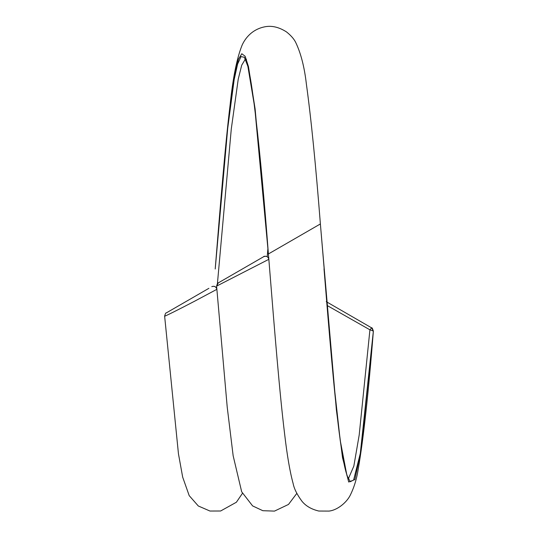 <?xml version="1.0" encoding="UTF-8"?>
<svg xmlns="http://www.w3.org/2000/svg" width="538" height="538" viewBox="0 0 538 538"><rect width="100%" height="100%" fill="white"/><g stroke="black" fill="none" stroke-linecap="round" stroke-linejoin="round"><path stroke-width="0.81" d="M242.423 493.373L236.39 502.236L220.62 510.999L209.961 511.033L198.307 505.989L189.201 495.632L182.678 477.139L178.448 453.769L164.628 316.122C165.321 313.661 165.879 312.591 166.323 312.901L208.885 288.328M211.784 286.653C214.42 285.745 216.121 286.64 216.875 289.323C216.088 286.68 214.386 285.792 211.784 286.653C214.406 285.759 216.101 286.646 216.854 289.336L194.938 301.038C179.631 309.061 163.552 317.117 164.635 316.109M267.225 256.687L267.931 248.179M320.379 223.956L336.358 409.707L342.531 457.704L348.698 482.014L354.865 479.593L361.032 450.743L373.365 331.092L360.312 453.386L353.614 480.03L350.265 481.718L346.916 475.464L340.204 440.319L333.647 381.314L320.386 223.949L268.415 253.956L255.113 108.932L248.462 66.604L245.14 56.268L241.818 53.746L238.489 59.133L235.167 72.227L228.516 119.369L215.213 268.966C220.176 207.157 225.113 145.959 230.123 104.695C232.88 78.071 236.828 58.346 241.965 45.508C244.077 40.552 250.271 29.933 264.219 26.927C271.367 25.313 278.805 26.987 286.532 31.944C290.923 35.454 293.956 38.911 295.638 42.3C300.856 53.121 304.441 67.075 306.391 84.157C311.112 118.468 315.779 165.065 320.386 223.949L268.401 253.963L254.743 107.573L247.883 66.389L244.447 57.344L241.024 56.571L237.594 64.096L234.178 79.563L227.641 128.878L215.213 269M246.444 59.415L245.503 59.254M245.167 59.436L241.703 65.219L238.233 79.147L231.293 128.925L217.419 283.613M263.748 256.653L218.3 282.887L263.755 256.646C266.397 255.738 268.092 256.633 268.845 259.316L269.619 268.966L268.845 259.316C268.233 255.133 262.995 256.33 263.755 256.646M296.821 493.38L288.496 504.436L274.488 511.1L262.84 510.703L252.604 505.908L241.683 491.799L233.156 455.773L227.224 407.199L216.599 286.115C217.298 283.64 217.863 282.571 218.287 282.901L216.599 286.115L268.845 259.316M371.671 327.884L373.311 331.065L369.922 329.814L359.202 434.96L353.843 466.096L348.476 478.497M371.624 327.857L326.23 301.65L371.624 327.857L369.922 329.814L327.003 305.429M268.845 259.282L268.401 253.963C260.762 152.086 250.668 60.283 244.824 58.978M373.365 331.092L371.677 327.884C371.966 327.413 372.531 328.489 373.372 331.119C368.456 393.298 363.392 439.418 358.173 469.479C356.734 478.887 354.058 487.549 350.144 495.444C346.566 502.499 337.434 510.185 329.007 511.08L318.765 511.033C311.374 509.257 305.759 505.982 301.919 501.201C297.043 494.577 294.111 488.672 293.123 483.48C289.962 471.994 287.131 455.538 284.636 434.112C279.585 392.821 274.615 331.206 269.619 268.966M246.404 59.281L245.832 59.281M218.3 282.887L230.694 275.738M348.826 478.954L348.059 477.744C345.282 472.156 342.309 456.957 339.148 432.155C334.111 392.619 329.061 331.038 324.01 268.805"/></g></svg>
